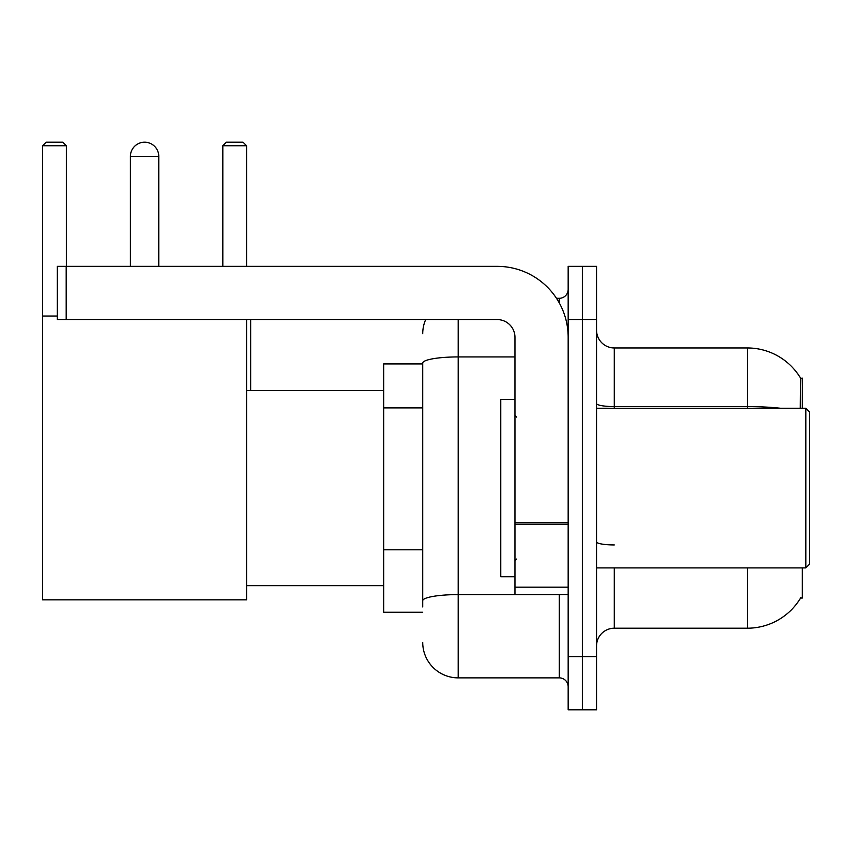 <?xml version="1.0" encoding="UTF-8"?>
<svg xmlns="http://www.w3.org/2000/svg" width="852" height="852" viewBox="0 0 852 852"><rect width="100%" height="100%" fill="white"/><g stroke="black" fill="none" stroke-linecap="round" stroke-linejoin="round"><path stroke-width="1.28" d="M802.307 408.257L802.307 378.107L800.688 378.331A62.079 62.079 0 0 0 747.321 347.957A62.079 62.079 0 0 1 800.561 378.107A62.079 62.079 0 0 0 747.321 347.957L614.281 347.957A17.743 17.743 0 0 1 596.549 330.214A17.743 17.743 0 0 0 614.281 347.957L614.281 408.257M802.307 567.901L802.307 598.051L800.561 598.051L800.869 597.529A62.079 62.079 0 0 1 747.321 628.212A62.079 62.079 0 0 0 800.561 598.051M422.72 363.921L383.698 363.921L383.698 612.247L422.72 612.247M596.549 645.944A17.743 17.743 0 0 1 614.281 628.212L747.321 628.212L747.321 567.901M582.353 656.594L582.353 709.801L596.549 709.801L596.549 656.594L582.353 656.594L582.353 709.801L568.167 709.801L568.167 656.594L582.353 656.594L582.353 319.575L582.353 656.594M568.167 656.594L568.167 266.356L582.353 266.356L582.353 319.575L582.353 266.356L596.549 266.356L596.549 656.594M800.262 408.257L800.688 378.331A62.079 62.079 0 0 0 747.321 347.957L747.321 406.585L614.281 406.585A17.743 3.078 0 0 1 596.549 403.507M422.72 606.922L422.72 363.08A35.475 6.156 180 0 1 458.195 356.924L514.959 356.924M458.195 319.575L458.195 677.872L559.295 677.872L559.295 594.504M556.473 298.285L559.295 298.285A8.871 8.871 0 0 0 568.167 289.424M568.167 686.744A8.871 8.871 0 0 0 559.295 677.872M422.72 333.76A35.475 35.475 0 0 1 425.68 319.575M458.195 677.872A35.475 35.475 0 0 1 422.72 642.397M130.399 156.385A14.186 14.186 0 0 1 144.595 142.199A14.186 14.186 0 0 1 158.781 156.385L130.399 156.385L130.399 266.356M158.781 266.356L158.781 156.385M246.579 319.575L246.579 599.829L42.6 599.829L42.6 145.745L46.146 142.199L62.824 142.199L66.371 145.745L42.6 145.745M66.371 266.356L66.371 145.745M42.6 316.028L57.318 316.028M246.579 145.745L222.819 145.745L226.366 142.199L243.033 142.199L246.579 145.745L246.579 266.356M222.819 145.745L222.819 266.356M250.658 390.525L250.658 319.575M568.167 594.504L514.959 594.504L514.959 522.777L568.167 522.777M568.167 337.307A70.95 70.95 0 0 0 497.217 266.356L66.19 266.356L66.19 319.575L497.217 319.575A17.743 17.743 0 0 1 514.959 337.307L514.959 522.777M66.19 319.575L57.318 319.575L57.318 266.356L66.19 266.356M805.854 408.257L809.4 411.814L809.4 564.354L805.854 567.901L805.854 408.257L596.549 408.257M514.959 399.396L500.763 399.396L500.763 576.772L514.959 576.772M422.72 407.895L383.698 407.895M422.72 549.796L383.698 549.796M614.281 567.901L614.281 628.212M780.581 408.257A62.079 10.778 180 0 0 747.321 406.585L747.321 408.257M596.549 319.575L568.167 319.575M614.281 544.939A17.743 3.078 -0 0 1 596.549 541.861M562.384 594.504A8.871 1.544 0 0 1 559.295 594.6L458.195 594.6A35.475 6.156 180 0 0 422.72 600.766M559.295 302.961L559.295 298.285M568.167 524.321L514.959 524.321M514.959 587.177L568.167 587.177M246.579 585.643L383.698 585.643M246.579 390.525L383.698 390.525M596.549 567.901L805.854 567.901M516.727 417.129L514.959 415.361M516.727 559.029L514.959 560.808"/></g></svg>
